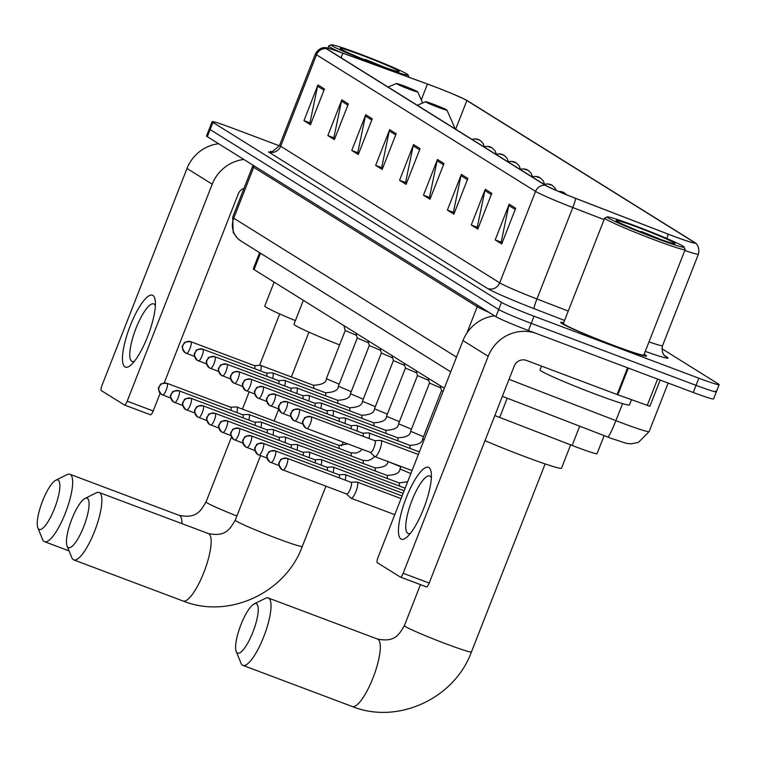 <?xml version="1.0" encoding="UTF-8"?>
<svg xmlns="http://www.w3.org/2000/svg" width="757" height="757" viewBox="0 0 757 757"><rect width="100%" height="100%" fill="white"/><g stroke="black" fill="none" stroke-linecap="round" stroke-linejoin="round"><path stroke-width="1.14" d="M444.312 388.237L254.078 269.596A28.804 1.457 -158.6 0 1 253.273 268.877L259.623 252.677M604.133 435.644L597.065 453.661A28.804 1.457 -158.6 0 1 572.15 445.457L499.686 417.438A28.804 1.457 -158.6 0 1 494.841 415.546M279.38 145.789L232.408 128.122A28.804 1.457 21.4 0 0 212.111 121.669L206.51 135.957A28.804 1.457 21.4 0 0 207.314 136.686L495.892 316.653A28.804 1.457 21.4 0 0 528.433 330.506L693.251 392.495A28.804 1.457 21.4 0 0 713.548 398.939L716.349 391.795A28.804 1.457 21.4 0 0 715.554 391.066M209.31 128.813A28.804 1.457 21.4 0 0 210.105 129.542L498.693 309.509A28.804 1.457 21.4 0 0 531.234 323.362L696.052 385.351A28.804 1.457 21.4 0 0 716.349 391.795A28.804 1.457 21.4 0 1 696.052 385.351L531.234 323.362A28.804 1.457 21.4 0 1 498.693 309.509L210.105 129.542A28.804 1.457 21.4 0 1 209.31 128.813M563.681 322.69A46.092 2.328 21.4 0 0 560.7 322.397A46.092 2.328 21.4 0 0 614.05 345.722A46.092 2.328 21.4 0 0 646.535 356.036A46.092 2.328 21.4 0 0 644.15 354.229A46.092 2.328 21.4 0 1 646.535 356.036A46.092 2.328 21.4 0 1 614.05 345.722A46.092 2.328 21.4 0 1 560.7 322.397A46.092 2.328 21.4 0 1 563.681 322.69M432.171 85.787A30.725 1.552 -158.6 0 1 466.88 100.567L693.753 242.041A30.725 1.552 -158.6 0 1 694.604 242.817A30.725 1.552 -158.6 0 1 668.024 234.064L575.632 198.343A30.725 1.552 -158.6 0 1 545.854 185.446L326.797 48.845A30.725 1.552 -158.6 0 1 325.945 48.069A30.725 1.552 -158.6 0 1 342.893 53.198L427.459 84.046A30.725 1.552 -158.6 0 1 432.171 85.787M432.001 85.683A31.501 1.59 21.4 0 0 427.166 83.895L342.599 53.047A31.501 1.59 21.4 0 0 325.775 47.71A31.501 1.59 21.4 0 0 326.106 48.58L545.154 185.191A31.501 1.59 21.4 0 0 575.689 198.41L668.071 234.121A31.501 1.59 21.4 0 0 694.973 242.666A31.501 1.59 21.4 0 0 694.443 242.306L467.58 100.823A31.501 1.59 21.4 0 0 432.001 85.683M212.111 121.669A28.804 1.457 21.4 0 0 212.906 122.397L501.494 302.365A28.804 1.457 21.4 0 0 534.035 316.218L698.843 378.207A28.804 1.457 21.4 0 0 719.15 384.651A28.804 1.457 21.4 0 0 718.355 383.931L661.921 348.731M467.892 178.434L453.888 214.155L447.378 210.086L461.373 174.375L467.892 178.434M491.795 193.347L477.799 229.059L471.28 224.999L485.275 189.278L491.795 193.347M515.697 208.251L501.702 243.972L495.182 239.903L509.177 204.191L515.697 208.251M396.176 133.715L382.181 169.436L375.661 165.367L389.656 129.655L396.176 133.715M372.274 118.811L358.279 154.532L351.759 150.463L365.754 114.742L372.274 118.811M348.371 103.908L334.376 139.619L327.857 135.56L341.852 99.839L348.371 103.908M324.469 88.995L310.474 124.716L303.954 120.647L317.949 84.935L324.469 88.995M443.99 163.531L429.985 199.252L423.466 195.183L437.47 159.462L443.99 163.531M420.078 148.627L406.083 184.339L399.564 180.28L413.559 144.559L420.078 148.627M399.564 180.28L406.462 182.872M406.623 182.967L405.62 182.342L413.18 145.836A7.684 7.4 -58.1 0 1 413.559 144.559M423.466 195.183L430.364 197.776M430.525 197.88L429.522 197.255L437.082 160.749A7.684 7.4 -58.1 0 1 437.47 159.462M303.954 120.647L310.843 123.24M311.004 123.344L310.001 122.719L317.571 86.213A7.684 7.4 -58.1 0 1 317.949 84.935M327.857 135.56L334.745 138.153M334.906 138.247L333.903 137.623L341.473 101.116A7.684 7.4 -58.1 0 1 341.852 99.839M351.759 150.463L358.648 153.056M358.818 153.16L357.806 152.526L365.376 116.029A7.684 7.4 -58.1 0 1 365.754 114.742M375.661 165.367L382.55 167.959M382.72 168.063L381.717 167.439L389.278 130.933A7.684 7.4 -58.1 0 1 389.656 129.655M495.182 239.903L502.071 242.495M502.241 242.6L501.229 241.975L508.799 205.469A7.684 7.4 -58.1 0 1 509.177 204.191M471.28 224.999L478.169 227.592M478.329 227.696L477.326 227.062L484.896 190.556A7.684 7.4 -58.1 0 1 485.275 189.278M447.378 210.086L454.266 212.679M454.427 212.783L453.424 212.159L460.994 175.652A7.684 7.4 -58.1 0 1 461.373 174.375M124.943 366.88A38.408 10.059 110.6 0 1 130.242 325.737A38.408 10.059 110.6 0 1 152.933 295.448A38.408 10.059 110.6 0 1 155.299 301.087A38.408 10.059 110.6 0 1 148.353 334.698A38.408 10.059 110.6 0 1 131.425 364.562A38.408 10.059 110.6 0 1 124.943 366.88M155.355 305.658A30.725 8.043 -69.4 0 0 154.144 304.096A30.725 8.043 -69.4 0 0 153.766 303.907A30.725 8.043 -69.4 0 0 135.702 329.087A30.725 8.043 -69.4 0 0 131.746 361.24A30.725 8.043 -69.4 0 0 132.125 361.43A30.725 8.043 -69.4 0 0 134.481 361.165M218.641 143.745A38.408 37.017 121.9 0 0 187.007 168.47L101.977 385.445A4.797 1.259 -69.4 0 0 101.315 390.593L124.347 404.957A4.797 1.259 -69.4 0 0 124.413 404.986A4.797 1.259 -69.4 0 0 127.185 401.172L153.207 410.956L160.134 393.29M243.849 159.462A38.408 37.017 121.9 0 0 212.215 184.188L127.185 401.172M164.193 382.938L238.237 193.981A9.604 9.254 -58.1 0 1 244.009 188.304M153.207 410.956A4.797 1.259 110.6 0 1 150.435 414.77A4.797 1.259 110.6 0 1 150.369 414.741L124.47 405.004M378.973 65.783A41.294 2.091 21.4 0 0 408.07 74.905A41.294 2.091 21.4 0 0 360.285 54.135A41.294 2.091 21.4 0 0 331.273 44.814A41.294 2.091 21.4 0 0 378.973 65.783M362.461 55.488A31.69 1.599 21.4 0 0 340.139 48.486A31.69 1.599 21.4 0 0 376.806 64.43A31.69 1.599 21.4 0 0 399.071 71.584A31.69 1.599 21.4 0 0 362.461 55.488M385.398 67.572L365.319 59.377L369.35 61.572M331.273 44.814L328.793 45.893A43.215 2.186 21.4 0 0 328.699 45.978A43.215 2.186 21.4 0 0 340.423 52.261M365.319 59.377L374.365 63.512M38.929 529.266A26.41 6.917 -69.4 0 0 54.532 508.439A26.41 6.917 -69.4 0 0 58.175 480.156A26.41 6.917 -69.4 0 0 55.744 480.26A26.41 6.917 -69.4 0 0 42.08 502.279A26.41 6.917 -69.4 0 0 37.85 527.837A26.41 6.917 -69.4 0 0 38.929 529.266M55.744 480.26L67.032 474.63A36.014 9.425 110.6 0 1 69.909 474.27A36.014 9.425 110.6 0 1 70.354 474.488A36.014 9.425 110.6 0 1 65.717 512.177A36.014 9.425 110.6 0 1 44.549 541.681A36.014 9.425 110.6 0 1 44.105 541.463A36.014 9.425 110.6 0 1 42.629 539.514L37.85 527.837M409.651 89.364A11.525 0.587 21.4 0 0 417.769 91.909A11.525 0.587 21.4 0 0 404.437 86.109A11.525 0.587 21.4 0 0 396.337 83.507A11.525 0.587 21.4 0 0 409.651 89.364M274.138 282.115L264.789 305.979A52.81 2.668 21.4 0 0 295.381 320.646M68.139 547.481A26.41 6.917 -69.4 0 0 83.734 526.654A26.41 6.917 -69.4 0 0 87.386 498.371A26.41 6.917 -69.4 0 0 84.954 498.475A26.41 6.917 -69.4 0 0 71.29 520.494A26.41 6.917 -69.4 0 0 67.061 546.052A26.41 6.917 -69.4 0 0 68.139 547.481M84.954 498.475L96.243 492.845A36.014 9.425 110.6 0 1 99.11 492.485A36.014 9.425 110.6 0 1 99.555 492.703A36.014 9.425 110.6 0 1 94.928 530.392A36.014 9.425 110.6 0 1 73.76 559.896A36.014 9.425 110.6 0 1 73.315 559.669A36.014 9.425 110.6 0 1 71.839 557.729L67.061 546.052M438.861 107.57A11.525 0.587 21.4 0 0 446.971 110.115A11.525 0.587 21.4 0 0 433.638 104.324A11.525 0.587 21.4 0 0 425.548 101.722A11.525 0.587 21.4 0 0 438.861 107.57M303.349 300.321L293.99 324.195A52.81 2.668 21.4 0 0 339.59 344.927M237.291 652.969A26.41 6.917 -69.4 0 0 252.885 632.142A26.41 6.917 -69.4 0 0 256.538 603.859A26.41 6.917 -69.4 0 0 254.106 603.963A26.41 6.917 -69.4 0 0 240.442 625.973A26.41 6.917 -69.4 0 0 236.212 651.54A26.41 6.917 -69.4 0 0 237.291 652.969M254.106 603.963L265.395 598.333A36.014 9.425 110.6 0 1 268.262 597.973A36.014 9.425 110.6 0 1 268.707 598.191A36.014 9.425 110.6 0 1 264.079 635.88A36.014 9.425 110.6 0 1 242.912 665.375A36.014 9.425 110.6 0 1 242.467 665.157A36.014 9.425 110.6 0 1 240.991 663.217L236.212 651.54M485 440.659A52.81 2.668 21.4 0 0 524.27 456.405A52.81 2.668 21.4 0 0 561.495 468.223L570.646 444.87M236.837 412.546A8.639 2.262 -69.4 0 0 236.827 407.02A8.639 2.262 -69.4 0 0 236.714 406.963A8.639 2.262 -69.4 0 0 236.458 406.925L230.582 407.219A6.245 1.637 -69.4 0 1 230.667 407.257A6.245 1.637 -69.4 0 1 230.743 407.294A6.245 1.637 -69.4 0 1 230.961 410.341M248.873 420.059A8.639 2.262 -69.4 0 0 248.864 414.524A8.639 2.262 -69.4 0 0 248.76 414.467A8.639 2.262 -69.4 0 0 248.495 414.429L242.618 414.722A6.245 1.637 -69.4 0 1 242.704 414.76A6.245 1.637 -69.4 0 1 242.789 414.798A6.245 1.637 -69.4 0 1 242.997 417.845M260.91 427.563A8.639 2.262 -69.4 0 0 260.9 422.028A8.639 2.262 -69.4 0 0 260.796 421.98A8.639 2.262 -69.4 0 0 260.54 421.942L254.655 422.236M255.043 425.358A6.245 1.637 -69.4 0 0 254.825 422.302A6.245 1.637 -69.4 0 0 254.749 422.264A6.245 1.637 -69.4 0 0 254.664 422.245M272.946 435.076A8.639 2.262 -69.4 0 0 272.946 429.541A8.639 2.262 -69.4 0 0 272.832 429.484A8.639 2.262 -69.4 0 0 272.577 429.446L266.701 429.739A6.245 1.637 -69.4 0 1 266.786 429.777A6.245 1.637 -69.4 0 1 266.861 429.815A6.245 1.637 -69.4 0 1 267.079 432.862M284.992 442.58A8.639 2.262 -69.4 0 0 284.982 437.044A8.639 2.262 -69.4 0 0 284.878 436.997A8.639 2.262 -69.4 0 0 284.613 436.959L278.737 437.253A6.245 1.637 -69.4 0 1 278.822 437.281A6.245 1.637 -69.4 0 1 278.898 437.319A6.245 1.637 -69.4 0 1 279.115 440.375M297.028 450.084A8.639 2.262 -69.4 0 0 297.018 444.558A8.639 2.262 -69.4 0 0 296.914 444.501A8.639 2.262 -69.4 0 0 296.649 444.463L290.773 444.756M291.152 447.879A6.245 1.637 -69.4 0 0 290.943 444.832A6.245 1.637 -69.4 0 0 290.858 444.794A6.245 1.637 -69.4 0 0 290.783 444.766M309.064 457.597A8.639 2.262 -69.4 0 0 309.055 452.061A8.639 2.262 -69.4 0 0 308.951 452.005A8.639 2.262 -69.4 0 0 308.695 451.967L302.819 452.26A6.245 1.637 -69.4 0 1 302.904 452.298A6.245 1.637 -69.4 0 1 302.98 452.336A6.245 1.637 -69.4 0 1 303.197 455.383M321.1 465.101A8.639 2.262 -69.4 0 0 321.1 459.565A8.639 2.262 -69.4 0 0 320.987 459.518A8.639 2.262 -69.4 0 0 320.731 459.48L314.855 459.773A6.245 1.637 -69.4 0 1 314.94 459.802A6.245 1.637 -69.4 0 1 315.016 459.84A6.245 1.637 -69.4 0 1 315.234 462.896M333.146 472.614A8.639 2.262 -69.4 0 0 333.137 467.078A8.639 2.262 -69.4 0 0 333.033 467.022A8.639 2.262 -69.4 0 0 332.768 466.984L326.892 467.277M327.27 470.4A6.245 1.637 -69.4 0 0 327.052 467.353A6.245 1.637 -69.4 0 0 326.977 467.315A6.245 1.637 -69.4 0 0 326.892 467.287M345.183 480.118A8.639 2.262 -69.4 0 0 345.173 474.582A8.639 2.262 -69.4 0 0 345.069 474.535A8.639 2.262 -69.4 0 0 344.804 474.497L338.928 474.79A6.245 1.637 -69.4 0 1 339.022 474.819A6.245 1.637 -69.4 0 1 339.098 474.857A6.245 1.637 -69.4 0 1 339.306 477.913M356.017 491.35A8.639 2.262 -69.4 0 0 357.209 482.095A8.639 2.262 -69.4 0 0 357.105 482.039A8.639 2.262 -69.4 0 0 356.85 482.001L350.974 482.294A6.245 1.637 -69.4 0 1 351.059 482.332A6.245 1.637 -69.4 0 1 351.134 482.37A6.245 1.637 -69.4 0 1 350.273 489.05A6.245 1.637 -69.4 0 1 346.659 494.009A6.245 1.637 -69.4 0 1 346.583 493.971L350.803 498.078A8.639 2.262 -69.4 0 0 350.917 498.163A8.639 2.262 -69.4 0 0 351.021 498.22A8.639 2.262 -69.4 0 0 356.017 491.35M339.202 384.14L326.343 378.727L345.23 330.516L356.528 335.37M260.626 370.939A8.639 2.262 -69.4 0 0 260.512 365.357A8.639 2.262 -69.4 0 0 260.257 365.319L254.38 365.612A6.245 1.637 -69.4 0 1 254.466 365.65A6.245 1.637 -69.4 0 1 254.541 365.688A6.245 1.637 -69.4 0 1 254.759 368.735M357.276 338.019L368.574 342.874M272.671 378.453A8.639 2.262 -69.4 0 0 272.548 372.86A8.639 2.262 -69.4 0 0 272.293 372.822L266.417 373.116M266.795 376.238A6.245 1.637 -69.4 0 0 266.578 373.192A6.245 1.637 -69.4 0 0 266.502 373.154A6.245 1.637 -69.4 0 0 266.417 373.135M363.275 399.157L350.415 393.744L369.312 345.533L380.61 350.377M284.708 385.956A8.639 2.262 -69.4 0 0 284.594 380.374A8.639 2.262 -69.4 0 0 284.329 380.336L278.453 380.629M278.831 383.752A6.245 1.637 -69.4 0 0 278.623 380.695A6.245 1.637 -69.4 0 0 278.538 380.657A6.245 1.637 -69.4 0 0 278.462 380.639M375.311 406.66L362.452 401.257L381.348 353.046L392.646 357.891M296.744 393.47A8.639 2.262 -69.4 0 0 296.63 387.877A8.639 2.262 -69.4 0 0 296.375 387.839L290.499 388.133A6.245 1.637 -69.4 0 1 290.584 388.171A6.245 1.637 -69.4 0 1 290.66 388.209A6.245 1.637 -69.4 0 1 290.877 391.255M393.394 360.54L404.683 365.394M308.78 400.973A8.639 2.262 -69.4 0 0 308.667 395.391A8.639 2.262 -69.4 0 0 308.411 395.353L302.535 395.646M302.914 398.769A6.245 1.637 -69.4 0 0 302.696 395.712A6.245 1.637 -69.4 0 0 302.62 395.674A6.245 1.637 -69.4 0 0 302.535 395.656M399.393 421.677L386.534 416.265L405.43 368.063L416.728 372.908M320.826 408.477A8.639 2.262 -69.4 0 0 320.713 402.894A8.639 2.262 -69.4 0 0 320.448 402.856L314.571 403.15A6.245 1.637 -69.4 0 1 314.657 403.188A6.245 1.637 -69.4 0 1 314.732 403.226A6.245 1.637 -69.4 0 1 314.95 406.272M411.43 429.191L398.57 423.778L417.467 375.567L428.765 380.411M332.862 415.99A8.639 2.262 -69.4 0 0 332.749 410.398A8.639 2.262 -69.4 0 0 332.484 410.36L326.608 410.663A6.245 1.637 -69.4 0 1 326.693 410.691A6.245 1.637 -69.4 0 1 326.778 410.729A6.245 1.637 -69.4 0 1 326.986 413.776M423.475 436.694L410.606 431.282L429.503 383.07L440.801 387.915M344.899 423.494A8.639 2.262 -69.4 0 0 344.785 417.911A8.639 2.262 -69.4 0 0 344.53 417.873L338.653 418.167M339.032 421.289A6.245 1.637 -69.4 0 0 338.814 418.233A6.245 1.637 -69.4 0 0 338.739 418.195A6.245 1.637 -69.4 0 0 338.653 418.176M356.935 431.007A8.639 2.262 -69.4 0 0 356.821 425.415A8.639 2.262 -69.4 0 0 356.566 425.377L350.69 425.671A6.245 1.637 -69.4 0 1 350.775 425.708A6.245 1.637 -69.4 0 1 350.851 425.746A6.245 1.637 -69.4 0 1 351.068 428.793M441.549 390.574L443.053 391.445M368.981 438.511A8.639 2.262 -69.4 0 0 368.867 432.928A8.639 2.262 -69.4 0 0 368.602 432.89L362.726 433.184A6.245 1.637 -69.4 0 1 362.811 433.212A6.245 1.637 -69.4 0 1 362.887 433.25A6.245 1.637 -69.4 0 1 363.105 436.306M311.259 416.814A6.245 1.637 -69.4 0 0 311.184 416.776C301.806 416.833 305.468 418.659 303.358 419.908C304.276 420.864 299.781 419.766 305.686 427.913L306.784 428.462A6.245 1.637 -69.4 0 0 310.455 423.343A6.245 1.637 -69.4 0 0 311.259 416.814A6.245 6.018 -58.1 0 0 303.349 420.495A6.245 6.018 121.9 0 0 306.708 428.424A6.245 1.637 -69.4 0 0 306.784 428.462L370.457 452.402A6.245 1.637 -69.4 0 1 370.381 452.364L374.601 456.471A8.639 2.262 -69.4 0 0 374.819 456.613A8.639 2.262 -69.4 0 0 379.815 449.743A8.639 2.262 -69.4 0 0 380.903 440.432A8.639 2.262 -69.4 0 0 380.648 440.394L374.762 440.688M370.457 452.402A6.245 1.637 -69.4 0 0 374.072 447.444A6.245 1.637 -69.4 0 0 374.933 440.763A6.245 1.637 -69.4 0 0 374.857 440.725A6.245 1.637 -69.4 0 0 374.772 440.697M400.917 538.984A38.408 10.059 110.6 0 1 406.225 497.851A38.408 10.059 110.6 0 1 428.916 467.552A38.408 10.059 110.6 0 1 431.282 473.201A38.408 10.059 110.6 0 1 424.327 506.812A38.408 10.059 110.6 0 1 407.408 536.666A38.408 10.059 110.6 0 1 400.917 538.984M431.339 477.771A30.725 8.043 -69.4 0 0 430.118 476.2A30.725 8.043 -69.4 0 0 429.739 476.011A30.725 8.043 -69.4 0 0 411.676 501.191A30.725 8.043 -69.4 0 0 407.73 533.344A30.725 8.043 -69.4 0 0 408.108 533.534A30.725 8.043 -69.4 0 0 410.464 533.269M494.614 315.849A38.408 37.017 121.9 0 0 462.991 340.574L377.961 557.559A4.797 1.259 -69.4 0 0 377.298 562.697L400.33 577.061A4.797 1.259 -69.4 0 0 400.387 577.089A4.797 1.259 -69.4 0 0 403.169 573.276L429.191 583.06L514.221 366.085A9.604 9.254 -58.1 0 1 526.399 360.417L617.097 394.529L627.572 367.788M535.095 333.004A38.408 37.017 121.9 0 0 488.199 356.292L403.169 573.276M429.191 583.06A4.797 1.259 110.6 0 1 426.409 586.883A4.797 1.259 110.6 0 1 426.352 586.845L400.453 577.108M649.733 406.197L617.097 394.529M654.956 237.887A41.294 2.091 21.4 0 0 684.044 247.009A41.294 2.091 21.4 0 0 636.268 226.239A41.294 2.091 21.4 0 0 607.256 216.918A41.294 2.091 21.4 0 0 654.956 237.887M607.256 216.918L604.767 217.997A43.215 2.186 21.4 0 0 604.682 218.082A43.215 2.186 21.4 0 0 654.691 239.95A43.215 2.186 21.4 0 0 685.142 249.621A43.215 2.186 21.4 0 0 685.132 249.498L684.044 247.009M604.682 218.082L563.388 323.447A43.215 2.186 21.4 0 0 613.397 345.315A43.215 2.186 21.4 0 0 643.857 354.986L685.142 249.621M541.51 366.104L540.025 369.918A48.013 2.432 21.4 0 0 595.589 394.208A48.013 2.432 21.4 0 0 629.427 404.948L631.461 399.772M638.444 227.592A31.69 1.599 21.4 0 0 616.113 220.59A31.69 1.599 21.4 0 0 652.78 236.534A31.69 1.599 21.4 0 0 675.045 243.688A31.69 1.599 21.4 0 0 638.444 227.592M661.381 239.685L641.293 231.481L645.324 233.676M641.293 231.481L650.348 235.616M260.493 253.217L254.078 269.596M507.237 398.182L499.686 417.438M579.692 426.2L572.15 445.457M509.026 379.333L615.895 420.646A38.408 1.94 21.4 0 0 622.055 423.002A38.408 1.94 21.4 0 0 649.128 431.594L668.147 383.051M622.576 403.613L615.895 420.646A19.209 1.741 111.1 0 1 607.71 437.026A19.209 1.741 111.1 0 1 607.634 436.969M207.314 136.686L212.906 122.397M693.251 392.495L698.843 378.207M528.433 330.506L534.035 316.218M495.892 316.653L501.494 302.365M450.737 371.848L240.934 241.019L237.679 238.559L233.203 232.494L232.683 217.231A38.408 1.94 21.4 0 0 233.743 218.196L253.69 167.297A38.408 1.94 -158.6 0 1 252.62 166.332L252.923 165.13M466.927 333.023L477.241 306.708L253.69 167.297A4.797 4.627 121.9 0 0 254.021 165.811M489.259 312.509A38.408 1.94 -158.6 0 1 477.241 306.708A4.797 4.627 121.9 0 0 477.572 305.222M240.934 241.019A19.209 18.509 -58.1 0 1 233.743 218.196L456.509 357.115M466.88 100.567L455.657 129.201M664.438 355.459L666.671 356.85A9.604 9.254 -58.1 0 1 665.195 356.14M666.671 356.85A48.013 2.432 -158.6 0 1 645.257 351.39M648.976 341.909A38.408 1.94 21.4 0 0 662.564 345.627C660.549 354.598 666.851 357.323 665.233 356.168L665.091 356.074M545.154 185.191A9.604 9.254 121.9 0 0 535.549 191.407L316.502 54.807A9.604 9.254 -58.1 0 1 326.106 48.58M575.689 198.41A9.604 0.871 111.1 0 1 572.784 207.532A38.408 1.94 -158.6 0 1 535.549 191.407L499.715 282.844A38.408 1.94 21.4 0 0 536.95 298.968L568.242 311.061M316.502 54.807A38.408 1.94 -158.6 0 1 315.432 53.842L279.598 145.278A38.408 1.94 21.4 0 0 280.667 146.243L499.715 282.844A9.604 9.254 -58.1 0 1 487.546 288.512L268.489 151.911A9.604 9.254 -58.1 0 0 280.667 146.243L316.502 54.807M604.077 219.625L572.784 207.532L536.95 298.968A9.604 0.871 -68.9 0 0 534.082 308.667A48.013 2.432 -158.6 0 1 487.546 288.512M668.071 234.121A9.604 0.871 111.1 0 1 666.889 238.512M694.973 242.666C694.33 242.145 700.414 245.306 698.399 254.191A38.408 1.94 -158.6 0 1 684.811 250.482M564.561 320.448L534.082 308.667M693.753 242.041L693.459 242.808M427.459 84.046L421.261 99.867M342.893 53.198L341.104 57.759M419.605 149.848L413.18 145.836M395.703 134.935L389.278 130.933M371.801 120.032L365.376 116.029M347.889 105.128L341.473 101.116M323.987 90.215L317.571 86.213M443.507 164.752L437.082 160.749M467.41 179.655L460.994 175.652M491.312 194.568L484.896 190.556M515.224 209.471L508.799 205.469M212.215 184.188L187.007 168.47M181.973 523.645A36.014 9.425 -69.4 0 0 179.646 515.602A36.014 9.425 -69.4 0 0 179.201 515.375C196.82 518.838 200.662 510.805 206.036 501.948A36.014 1.826 -158.6 0 0 207.04 502.847A36.014 1.826 -158.6 0 0 236.884 515.981M208.856 533.808A36.014 9.425 -69.4 0 0 208.412 533.59C226.031 537.044 229.863 529.02 235.247 520.154A36.014 1.826 -158.6 0 0 236.241 521.062A36.014 1.826 -158.6 0 0 276.92 538.378A36.014 1.826 -158.6 0 0 302.298 546.44C285.38 593.043 228.567 619.406 183.052 601.001A36.014 9.425 -69.4 0 0 204.22 571.497A36.014 9.425 -69.4 0 0 208.856 533.808M378.008 639.296A36.014 9.425 -69.4 0 0 377.563 639.078C395.182 642.532 399.015 634.508 404.399 625.642A36.014 1.826 -158.6 0 0 405.392 626.55A36.014 1.826 -158.6 0 0 446.072 643.866A36.014 1.826 -158.6 0 0 471.45 651.919C454.531 698.531 397.718 724.894 352.204 706.489A36.014 9.425 -69.4 0 0 373.371 676.985A36.014 9.425 -69.4 0 0 378.008 639.296M471.885 139.316L475.084 138.834L479.995 140.282A9.604 9.254 121.9 0 0 478.415 139.506A9.604 9.254 -58.1 0 0 472.113 139.458M230.667 407.257L167.004 383.307C157.617 383.364 161.279 385.19 159.178 386.439C160.087 387.395 155.592 386.297 161.496 394.444A6.245 6.018 121.9 0 1 159.159 387.026A6.245 6.018 -58.1 0 1 167.079 383.345A6.245 1.637 -69.4 0 0 167.004 383.307A6.245 1.637 -69.4 0 0 166.9 383.279M170.76 398.059L161.496 394.444A6.245 6.018 121.9 0 0 162.528 394.946A6.245 1.637 -69.4 0 0 162.604 394.993A6.245 1.637 -69.4 0 0 166.275 389.874A6.245 1.637 -69.4 0 0 167.079 383.345M339.136 448.466A8.639 2.262 -69.4 0 0 338.663 445.315A8.639 2.262 -69.4 0 0 338.559 445.267A8.639 2.262 -69.4 0 0 338.53 445.258A8.639 2.262 -69.4 0 0 338.436 445.239M483.922 146.83L487.12 146.338L492.041 147.785A9.604 9.254 121.9 0 0 490.451 147.009A9.604 9.254 -58.1 0 0 484.149 146.972M242.704 414.76L179.04 390.811C169.663 390.867 173.325 392.703 171.214 393.952C172.132 394.908 167.638 393.801 173.542 401.948A6.245 6.018 121.9 0 1 171.205 394.529A6.245 6.018 -58.1 0 1 179.116 390.849A6.245 1.637 -69.4 0 0 179.04 390.811A6.245 1.637 -69.4 0 0 178.945 390.792M182.797 405.563L173.542 401.948A6.245 6.018 121.9 0 0 174.564 402.459A6.245 1.637 -69.4 0 0 174.64 402.497A6.245 1.637 -69.4 0 0 178.311 397.378A6.245 1.637 -69.4 0 0 179.116 390.849M351.172 455.969A8.639 2.262 -69.4 0 0 350.699 452.828A8.639 2.262 -69.4 0 0 350.595 452.771A8.639 2.262 -69.4 0 0 350.482 452.743M248.76 414.467L350.595 452.771A8.639 2.262 -69.4 0 0 350.576 452.762L356.159 453.121L360.2 451.219L362.168 449.289M495.958 154.333L499.166 153.841L504.077 155.299A9.604 9.254 121.9 0 0 502.497 154.513A9.604 9.254 -58.1 0 0 496.185 154.475M254.749 422.264L191.076 398.324C181.699 398.381 185.361 400.207 183.251 401.456C184.169 402.412 179.674 401.314 185.579 409.461A6.245 6.018 121.9 0 1 183.241 402.043A6.245 6.018 -58.1 0 1 191.152 398.362A6.245 1.637 -69.4 0 0 191.076 398.324A6.245 1.637 -69.4 0 0 190.982 398.296M194.833 413.067L185.579 409.461A6.245 6.018 121.9 0 0 186.6 409.963A6.245 1.637 -69.4 0 0 186.686 410.001A6.245 1.637 -69.4 0 0 190.348 404.891A6.245 1.637 -69.4 0 0 191.152 398.362M363.209 463.473A8.639 2.262 -69.4 0 0 362.735 460.332A8.639 2.262 -69.4 0 0 362.631 460.284A8.639 2.262 -69.4 0 0 362.612 460.275A8.639 2.262 -69.4 0 0 362.518 460.247M507.994 161.847L511.202 161.355L516.113 162.802A9.604 9.254 121.9 0 0 514.533 162.026A9.604 9.254 -58.1 0 0 508.221 161.989M266.786 429.777L203.113 405.828C193.735 405.884 197.397 407.711 195.297 408.96C196.205 409.925 191.71 408.818 197.615 416.965A6.245 6.018 121.9 0 1 195.278 409.546A6.245 6.018 -58.1 0 1 203.188 405.866A6.245 1.637 -69.4 0 0 203.113 405.828A6.245 1.637 -69.4 0 0 203.018 405.799M206.879 420.58L197.615 416.965A6.245 6.018 121.9 0 0 198.646 417.476A6.245 1.637 -69.4 0 0 198.722 417.514A6.245 1.637 -69.4 0 0 202.393 412.395A6.245 1.637 -69.4 0 0 203.188 405.866M375.245 470.986A8.639 2.262 -69.4 0 0 374.781 467.845A8.639 2.262 -69.4 0 0 374.668 467.788A8.639 2.262 -69.4 0 0 374.554 467.76M388.275 461.675L400.794 466.804M272.832 429.484L374.668 467.788A8.639 2.262 -69.4 0 0 374.649 467.779L375.018 467.911C383.525 467.533 387.83 465.366 387.934 461.392M520.04 169.35L523.238 168.858L528.149 170.316A9.604 9.254 121.9 0 0 526.569 169.53A9.604 9.254 -58.1 0 0 520.267 169.492M278.822 437.281L215.158 413.331C205.772 413.388 209.434 415.224 207.333 416.473C208.241 417.429 203.747 416.322 209.651 424.469A6.245 6.018 121.9 0 1 207.314 417.06A6.245 6.018 -58.1 0 1 215.234 413.369A6.245 1.637 -69.4 0 0 215.158 413.331A6.245 1.637 -69.4 0 0 215.054 413.313M218.915 428.084L209.651 424.469A6.245 6.018 121.9 0 0 210.683 424.98A6.245 1.637 -69.4 0 0 210.758 425.018A6.245 1.637 -69.4 0 0 214.43 419.908A6.245 1.637 -69.4 0 0 215.234 413.369M400.936 466.435L400.103 469.047L410.862 473.598M387.291 478.49A8.639 2.262 -69.4 0 0 386.818 475.349A8.639 2.262 -69.4 0 0 386.713 475.292A8.639 2.262 -69.4 0 0 386.685 475.292A8.639 2.262 -69.4 0 0 386.59 475.264M532.076 176.854L535.284 176.372L540.195 177.819A9.604 9.254 121.9 0 0 538.606 177.043A9.604 9.254 -58.1 0 0 532.303 176.996M290.858 444.794L227.195 420.845C217.817 420.901 221.479 422.728 219.369 423.977C220.287 424.932 215.792 423.835 221.697 431.982A6.245 6.018 121.9 0 1 219.36 424.563A6.245 6.018 -58.1 0 1 227.27 420.883A6.245 1.637 -69.4 0 0 227.195 420.845A6.245 1.637 -69.4 0 0 227.1 420.816M230.951 435.597L221.697 431.982A6.245 6.018 121.9 0 0 222.719 432.493A6.245 1.637 -69.4 0 0 222.795 432.531A6.245 1.637 -69.4 0 0 226.466 427.412A6.245 1.637 -69.4 0 0 227.27 420.883M399.327 486.003A8.639 2.262 -69.4 0 0 398.854 482.852A8.639 2.262 -69.4 0 0 398.75 482.805A8.639 2.262 -69.4 0 0 398.731 482.796A8.639 2.262 -69.4 0 0 398.636 482.777M544.113 184.367L547.32 183.875L552.232 185.333A9.604 9.254 121.9 0 0 550.651 184.547A9.604 9.254 -58.1 0 0 544.34 184.509M302.904 452.298L239.231 428.348C229.854 428.405 233.516 430.241 231.405 431.49C232.323 432.446 227.829 431.339 233.733 439.486A6.245 6.018 121.9 0 1 231.396 432.067A6.245 6.018 -58.1 0 1 239.307 428.386A6.245 1.637 -69.4 0 0 239.231 428.348A6.245 1.637 -69.4 0 0 239.136 428.33M242.988 443.1L233.733 439.486A6.245 6.018 121.9 0 0 234.765 439.997A6.245 1.637 -69.4 0 0 234.84 440.035A6.245 1.637 -69.4 0 0 238.502 434.925A6.245 1.637 -69.4 0 0 239.307 428.386M558.505 191.407L561.505 191.663L564.268 192.836A9.604 9.254 121.9 0 0 562.688 192.051A9.604 9.254 -58.1 0 0 558.742 191.512M314.94 459.802L251.267 435.862C241.89 435.918 245.552 437.745 243.451 438.994C244.36 439.949 239.865 438.852 245.77 446.999A6.245 6.018 121.9 0 1 243.432 439.58A6.245 6.018 -58.1 0 1 251.352 435.9A6.245 1.637 -69.4 0 0 251.267 435.862A6.245 1.637 -69.4 0 0 251.173 435.833M255.033 450.604L245.77 446.999A6.245 6.018 121.9 0 0 246.801 447.501A6.245 1.637 -69.4 0 0 246.877 447.538A6.245 1.637 -69.4 0 0 250.548 442.429A6.245 1.637 -69.4 0 0 251.352 435.9M326.977 467.315L263.313 443.365C253.926 443.422 257.588 445.248 255.488 446.498C256.396 447.463 251.901 446.356 257.806 454.503A6.245 6.018 121.9 0 1 255.478 447.084A6.245 6.018 -58.1 0 1 263.389 443.403A6.245 1.637 -69.4 0 0 263.313 443.365A6.245 1.637 -69.4 0 0 263.209 443.337M267.07 458.117L257.806 454.503A6.245 6.018 121.9 0 0 258.837 455.014A6.245 1.637 -69.4 0 0 258.913 455.052A6.245 1.637 -69.4 0 0 262.584 449.932A6.245 1.637 -69.4 0 0 263.389 443.403M339.022 474.819L275.349 450.869C265.972 450.926 269.634 452.762 267.524 454.011C268.442 454.966 263.947 453.859 269.852 462.007A6.245 6.018 121.9 0 1 267.514 454.597A6.245 6.018 -58.1 0 1 275.425 450.907A6.245 1.637 -69.4 0 0 275.349 450.869A6.245 1.637 -69.4 0 0 275.255 450.85M279.106 465.621L269.852 462.007A6.245 6.018 121.9 0 0 270.874 462.518A6.245 1.637 -69.4 0 0 270.949 462.555A6.245 1.637 -69.4 0 0 274.621 457.446A6.245 1.637 -69.4 0 0 275.425 450.907M351.059 482.332L287.386 458.382C278.008 458.439 281.67 460.265 279.56 461.515C280.478 462.47 275.983 461.373 281.888 469.52A6.245 6.018 121.9 0 1 279.551 462.101A6.245 6.018 -58.1 0 1 287.461 458.42A6.245 1.637 -69.4 0 0 287.386 458.382A6.245 1.637 -69.4 0 0 287.291 458.354M346.659 494.009L281.888 469.52A6.245 6.018 121.9 0 0 282.919 470.031A6.245 1.637 -69.4 0 0 282.995 470.069A6.245 1.637 -69.4 0 0 286.657 464.949A6.245 1.637 -69.4 0 0 287.461 458.42M254.466 365.65L190.792 341.7C181.415 341.757 185.077 343.583 182.976 344.832C183.885 345.788 179.39 344.69 185.295 352.838A6.245 6.018 121.9 0 1 182.957 345.419A6.245 6.018 -58.1 0 1 190.868 341.738A6.245 1.637 -69.4 0 0 190.792 341.7A6.245 1.637 -69.4 0 0 190.698 341.672M194.558 356.452L185.295 352.838A6.245 6.018 121.9 0 0 186.326 353.339A6.245 1.637 -69.4 0 0 186.402 353.387A6.245 1.637 -69.4 0 0 190.073 348.267A6.245 1.637 -69.4 0 0 190.868 341.738M313.653 388.322A8.639 2.262 -69.4 0 0 313.076 385.124A8.639 2.262 -69.4 0 0 313.057 385.124L260.512 365.357M266.502 373.154L202.838 349.204C193.451 349.261 197.113 351.097 195.013 352.346C195.921 353.301 191.426 352.194 197.331 360.341A6.245 6.018 121.9 0 1 194.994 352.923A6.245 6.018 -58.1 0 1 202.914 349.242A6.245 1.637 -69.4 0 0 202.838 349.204A6.245 1.637 -69.4 0 0 202.734 349.185M206.595 363.956L197.331 360.341A6.245 6.018 121.9 0 0 198.362 360.852A6.245 1.637 -69.4 0 0 198.438 360.89A6.245 1.637 -69.4 0 0 202.11 355.781A6.245 1.637 -69.4 0 0 202.914 349.242M355.904 333.099L357.276 338.038L338.379 386.24L351.239 391.653M325.699 395.835A8.639 2.262 -69.4 0 0 325.122 392.637A8.639 2.262 -69.4 0 0 325.094 392.628M278.538 380.657L214.874 356.717C205.497 356.774 209.159 358.6 207.049 359.849C207.967 360.805 203.472 359.707 209.377 367.855A6.245 6.018 121.9 0 1 207.04 360.436A6.245 6.018 -58.1 0 1 214.95 356.755A6.245 1.637 -69.4 0 0 214.874 356.717A6.245 1.637 -69.4 0 0 214.78 356.689M218.631 371.46L209.377 367.855A6.245 6.018 121.9 0 0 210.399 368.356A6.245 1.637 -69.4 0 0 210.474 368.394A6.245 1.637 -69.4 0 0 214.146 363.284A6.245 1.637 -69.4 0 0 214.95 356.755M337.736 403.339A8.639 2.262 -69.4 0 0 337.158 400.141A8.639 2.262 -69.4 0 0 337.139 400.131L284.594 380.374M290.584 388.171L226.911 364.221C217.533 364.278 221.195 366.104 219.085 367.353C220.003 368.318 215.508 367.211 221.413 375.358A6.245 6.018 121.9 0 1 219.076 367.94A6.245 6.018 -58.1 0 1 226.986 364.259A6.245 1.637 -69.4 0 0 226.911 364.221A6.245 1.637 -69.4 0 0 226.816 364.193M230.667 378.973L221.413 375.358A6.245 6.018 121.9 0 0 222.435 375.869A6.245 1.637 -69.4 0 0 222.52 375.907A6.245 1.637 -69.4 0 0 226.182 370.788A6.245 1.637 -69.4 0 0 226.986 364.259M349.772 410.843A8.639 2.262 -69.4 0 0 349.195 407.654A8.639 2.262 -69.4 0 0 349.176 407.645M302.62 395.674L238.947 371.725C229.57 371.782 233.232 373.617 231.131 374.866C232.039 375.822 227.545 374.715 233.449 382.862A6.245 6.018 121.9 0 1 231.112 375.453A6.245 6.018 -58.1 0 1 239.023 371.763A6.245 1.637 -69.4 0 0 238.947 371.725A6.245 1.637 -69.4 0 0 238.852 371.706M242.713 386.477L233.449 382.862A6.245 6.018 121.9 0 0 234.481 383.373A6.245 1.637 -69.4 0 0 234.556 383.411A6.245 1.637 -69.4 0 0 238.228 378.301A6.245 1.637 -69.4 0 0 239.023 371.763M392.022 355.62L393.394 360.559L374.497 408.761L387.357 414.174M361.808 418.356A8.639 2.262 -69.4 0 0 361.24 415.158A8.639 2.262 -69.4 0 0 361.212 415.148L308.667 395.391M314.657 403.188L250.993 379.238C241.606 379.295 245.268 381.121 243.167 382.37C244.076 383.326 239.581 382.228 245.486 390.375A6.245 6.018 121.9 0 1 243.158 382.957A6.245 6.018 -58.1 0 1 251.069 379.276A6.245 1.637 -69.4 0 0 250.993 379.238A6.245 1.637 -69.4 0 0 250.889 379.21M254.749 393.99L245.486 390.375A6.245 6.018 121.9 0 0 246.517 390.886A6.245 1.637 -69.4 0 0 246.593 390.924A6.245 1.637 -69.4 0 0 250.264 385.805A6.245 1.637 -69.4 0 0 251.069 379.276M373.854 425.86A8.639 2.262 -69.4 0 0 373.277 422.661A8.639 2.262 -69.4 0 0 373.248 422.661M326.693 410.691L263.029 386.742C253.652 386.799 257.314 388.634 255.204 389.883C256.121 390.839 251.627 389.732 257.531 397.879A6.245 6.018 121.9 0 1 255.194 390.461A6.245 6.018 -58.1 0 1 263.105 386.78A6.245 1.637 -69.4 0 0 263.029 386.742A6.245 1.637 -69.4 0 0 262.934 386.723M266.786 401.494L257.531 397.879A6.245 6.018 121.9 0 0 258.553 398.39A6.245 1.637 -69.4 0 0 258.629 398.428A6.245 1.637 -69.4 0 0 262.3 393.318A6.245 1.637 -69.4 0 0 263.105 386.78M385.89 433.373A8.639 2.262 -69.4 0 0 385.313 430.175A8.639 2.262 -69.4 0 0 385.294 430.165L332.749 410.398M338.739 418.195L275.065 394.255C265.688 394.312 269.35 396.138 267.24 397.387C268.158 398.343 263.663 397.245 269.568 405.392A6.245 6.018 121.9 0 1 267.23 397.974A6.245 6.018 -58.1 0 1 275.141 394.293A6.245 1.637 -69.4 0 0 275.065 394.255A6.245 1.637 -69.4 0 0 274.971 394.227M274.1 421.024L278.813 408.998L269.568 405.392A6.245 6.018 121.9 0 0 270.599 405.894A6.245 1.637 -69.4 0 0 270.675 405.932A6.245 1.637 -69.4 0 0 274.337 400.822A6.245 1.637 -69.4 0 0 275.141 394.293M397.927 440.877A8.639 2.262 -69.4 0 0 397.349 437.678A8.639 2.262 -69.4 0 0 397.33 437.669L344.785 417.911M350.775 425.708L287.102 401.759C277.724 401.816 281.386 403.642 279.286 404.9C280.194 405.856 275.699 404.749 281.604 412.896A6.245 6.018 121.9 0 1 279.267 405.478A6.245 6.018 -58.1 0 1 287.187 401.797A6.245 1.637 -69.4 0 0 287.102 401.759A6.245 1.637 -69.4 0 0 287.007 401.73M290.868 416.511L281.604 412.896A6.245 6.018 121.9 0 0 282.635 413.407A6.245 1.637 -69.4 0 0 282.711 413.445A6.245 1.637 -69.4 0 0 286.383 408.326A6.245 1.637 -69.4 0 0 287.187 401.797M441.539 390.584L422.652 438.795L424.157 439.666M409.972 448.381A8.639 2.262 -69.4 0 0 409.395 445.192A8.639 2.262 -69.4 0 0 409.367 445.182M362.811 433.212L299.147 409.263C289.761 409.319 293.423 411.155 291.322 412.404C292.23 413.36 287.736 412.253 293.64 420.409A6.245 6.018 121.9 0 1 291.313 412.991A6.245 6.018 -58.1 0 1 299.223 409.3A6.245 1.637 -69.4 0 0 299.147 409.263A6.245 1.637 -69.4 0 0 299.043 409.244M302.904 424.015L293.64 420.409A6.245 6.018 121.9 0 0 294.672 420.911A6.245 1.637 -69.4 0 0 294.747 420.949A6.245 1.637 -69.4 0 0 298.419 415.839A6.245 1.637 -69.4 0 0 299.223 409.3M374.857 440.725L311.184 416.776A6.245 1.637 -69.4 0 0 311.089 416.747M488.199 356.292L462.991 340.574M628.31 368.063L617.835 394.804M647.216 405.515L657.578 379.077M649.128 431.594L638.425 442.419L631.026 443.848L626.058 443.261L610.946 438.265L502.374 396.308M232.683 217.231L252.62 166.332M325.775 47.71C326.608 47.767 319.993 45.95 315.432 53.842M719.15 384.651L716.349 391.795M698.399 254.191L662.564 345.627M279.598 145.278C273.873 150.927 270.836 152.905 270.486 151.192M150.435 414.77L124.413 404.986M408.07 74.905L409.121 77.309M327.847 48.145L328.699 45.978M69.038 550.888L44.549 541.681M417.769 91.909L422.633 102.99M396.337 83.507L388.123 87.083M179.201 515.375L69.909 474.27M279.721 313.928L259.566 365.357M249.167 391.889L242.42 409.111M231.481 437.035L206.036 501.948M183.052 601.001L73.76 559.896M343.176 442.145L341.71 445.864M325.907 486.202L302.298 546.44M446.971 110.115L455.222 128.936M425.548 101.722L417.325 105.299M208.412 533.59L99.11 492.485M308.932 332.143L291.36 376.958M260.522 455.657L235.247 520.154M352.204 706.489L242.912 665.375M545.135 463.909L471.45 651.919M377.563 639.078L268.262 597.973M420.466 584.641L404.399 625.642M347.879 443.914L338.899 445.39L236.714 406.963M479.995 140.282L483.004 143.253L484.357 146.697M492.041 147.785L495.04 150.757L496.403 154.201M374.516 456.395L372.236 458.723L368.205 460.625L362.982 460.407L260.796 421.98M504.077 155.299L507.076 158.27L508.439 161.705M516.113 162.802L519.122 165.774L520.475 169.218M399.97 468.895C399.866 472.87 395.561 475.046 387.054 475.415L284.878 436.997M528.149 170.316L531.159 173.277L532.512 176.722M407.673 481.726L399.1 482.928L296.914 444.501M540.195 177.819L543.195 180.791L544.557 184.235M552.232 185.333L555.231 188.294L556.263 190.433M405.146 488.189L308.951 452.005M564.268 192.836L566.463 194.71M404.124 490.782L320.987 459.518M403.103 493.384L333.033 467.022M402.09 495.977L345.069 474.535M394.766 514.665L351.021 498.22M401.068 498.579L357.105 482.039M326.343 378.727C326.239 382.701 321.933 384.878 313.426 385.247L313.076 385.124M345.239 330.535L343.858 325.586M338.379 386.24C338.275 390.205 333.969 392.381 325.472 392.76L272.548 372.86M350.415 393.744C350.311 397.718 346.015 399.895 337.508 400.264L337.158 400.141M369.312 345.542L367.94 340.603M362.452 401.257C362.357 405.222 358.052 407.398 349.545 407.777L296.63 387.877M381.348 353.055L379.976 348.116M374.497 408.761C374.393 412.735 370.088 414.902 361.581 415.281L361.24 415.158M386.534 416.265C386.43 420.239 382.124 422.415 373.627 422.785L320.713 402.894M405.43 368.072L404.058 363.123M398.57 423.778C398.475 427.743 394.17 429.919 385.663 430.298L385.313 430.175M417.467 375.576L416.095 370.637M410.606 431.282C410.512 435.256 406.206 437.432 397.699 437.801L397.349 437.678M429.503 383.08L428.131 378.14M422.652 438.795C422.548 442.76 418.243 444.936 409.736 445.315L356.821 425.415M441.549 390.593L440.177 385.654M419.359 451.92L368.867 432.928M418.337 454.512L380.903 440.432M412.035 470.608L374.819 456.613M426.409 586.883L400.387 577.089M649.866 406.32L660.161 380.042"/></g></svg>
